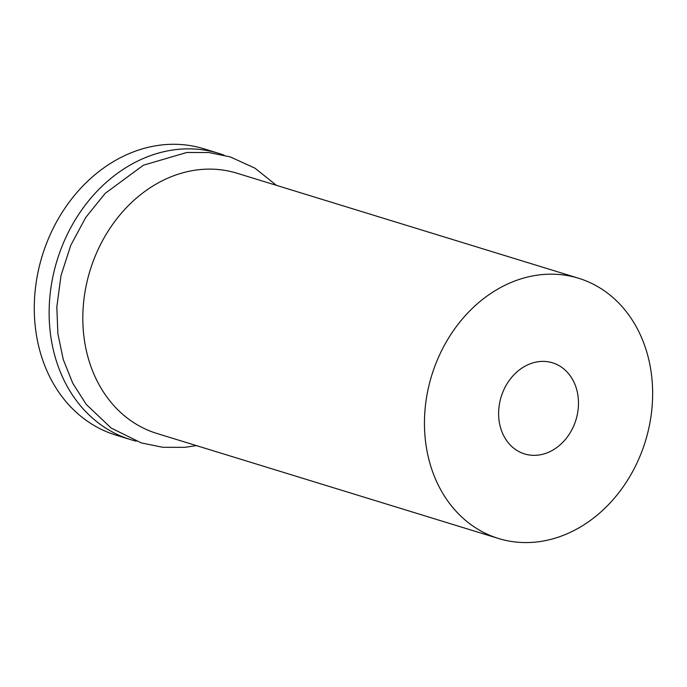 <?xml version="1.0" encoding="UTF-8"?>
<svg xmlns="http://www.w3.org/2000/svg" width="687" height="687" viewBox="0 0 687 687"><rect width="100%" height="100%" fill="white"/><g stroke="black" fill="none" stroke-linecap="round" stroke-linejoin="round"><path stroke-width="1.03" d="M648.296 357.592A136.146 111.792 -72.9 0 1 615.887 496.366A136.146 111.792 -72.9 0 1 498.539 538.496A136.146 111.792 -72.9 0 1 431.694 375.514A136.146 111.792 -72.9 0 1 578.557 278.244A136.146 111.792 -72.9 0 1 648.296 357.592M576.96 390.594A47.652 39.125 -72.9 0 1 565.616 439.173A47.652 39.125 -72.9 0 1 524.542 453.918A47.652 39.125 -72.9 0 1 501.149 396.871A47.652 39.125 -72.9 0 1 552.554 362.822A47.652 39.125 -72.9 0 1 576.96 390.594M498.539 538.496L156.911 433.463A136.146 111.792 -72.9 0 1 90.066 270.48A136.146 111.792 -72.9 0 1 236.929 173.201L578.557 278.244M136.146 441.148A149.757 122.973 -72.9 0 1 130.633 439.62A149.757 122.973 -72.9 0 1 57.098 260.339A149.757 122.973 -72.9 0 1 218.655 153.338A149.757 122.973 -72.9 0 1 224.082 155.176M130.633 439.62L115.777 435.06A149.757 122.973 -72.9 0 1 42.242 255.77A149.757 122.973 -72.9 0 1 203.799 148.77L218.655 153.338M196.43 445.614L184.889 447.323L162.802 447.297L141.333 442.917L111.165 428.061L86.313 404.471L72.839 383.406L63.273 359.584L57.897 333.83L56.823 306.986L60.997 275.59L70.778 245.311L85.729 217.47L105.231 193.313L143.385 165.215L186.787 152.48L208.865 152.531L230.325 156.928L254.997 168.203L276.449 185.353"/></g></svg>
